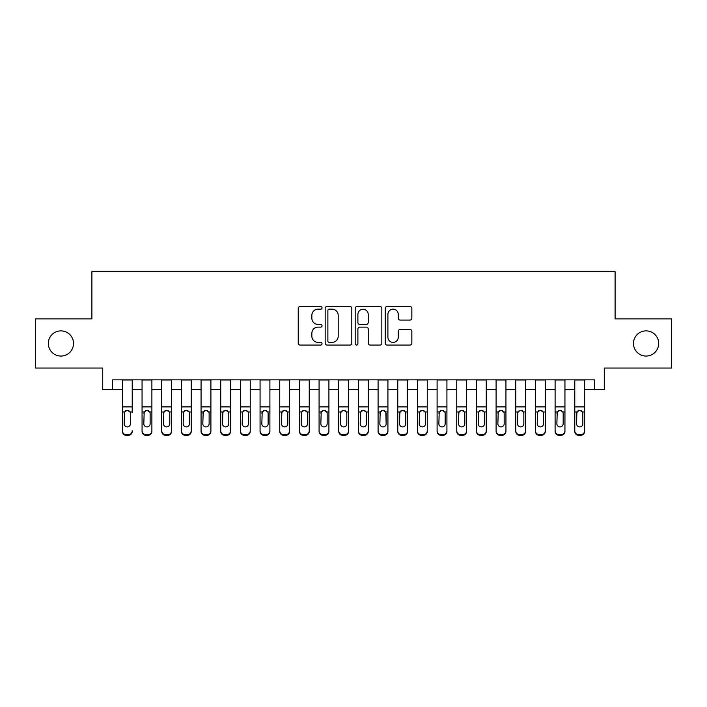 <?xml version="1.0" encoding="UTF-8"?>
<svg xmlns="http://www.w3.org/2000/svg" width="707" height="707" viewBox="0 0 707 707"><rect width="100%" height="100%" fill="white"/><g stroke="black" fill="none" stroke-linecap="round" stroke-linejoin="round"><path stroke-width="1.06" d="M322.03 307.81A1.352 1.352 0 0 0 320.678 306.458L300.166 306.458A1.927 1.927 0 0 0 298.23 308.393L298.23 343.142A1.927 1.927 0 0 0 300.166 345.069L320.678 345.069A1.352 1.352 0 0 0 322.03 343.726A1.352 1.352 0 0 0 320.678 342.374L318.026 342.374A6.177 6.177 0 0 1 311.849 336.196L311.849 333.297A6.177 6.177 0 0 1 318.026 327.12L320.678 327.12A1.352 1.352 0 0 0 322.03 325.768A1.352 1.352 0 0 0 320.678 324.416L318.026 324.416A6.177 6.177 0 0 1 311.849 318.238L311.849 315.34A6.177 6.177 0 0 1 318.026 309.162L320.678 309.162A1.352 1.352 0 0 0 322.03 307.81M633.49 343.469A12.585 12.585 0 0 0 646.083 356.054A12.585 12.585 0 0 0 658.668 343.469A12.585 12.585 0 0 0 646.083 330.876A12.585 12.585 0 0 0 633.49 343.469M48.332 343.469A12.585 12.585 0 0 0 60.917 356.054A12.585 12.585 0 0 0 73.51 343.469A12.585 12.585 0 0 0 60.917 330.876A12.585 12.585 0 0 0 48.332 343.469M409.927 320.068A1.927 1.927 0 0 0 411.854 318.141L411.854 308.393A1.927 1.927 0 0 0 409.927 306.458L387.144 306.458A1.927 1.927 0 0 0 385.209 308.393L385.209 343.142A1.927 1.927 0 0 0 387.144 345.069L409.927 345.069A1.927 1.927 0 0 0 411.854 343.142L411.854 331.362A1.927 1.927 0 0 0 409.927 329.435L400.171 329.435A1.927 1.927 0 0 0 398.244 331.362L398.244 337.204A5.161 5.161 0 0 1 393.074 342.374A5.161 5.161 0 0 1 387.913 337.204L387.913 314.323A5.161 5.161 0 0 1 393.074 309.162A5.161 5.161 0 0 1 398.244 314.323L398.244 318.141A1.927 1.927 0 0 0 400.171 320.068L409.927 320.068M112.554 389.69L112.554 379.853L594.446 379.853L594.446 389.69L604.282 389.69L604.282 368.055L671.65 368.055L671.65 318.884L615.099 318.884L615.099 271.674L91.901 271.674L91.901 318.884L35.35 318.884L35.35 368.055L102.718 368.055L102.718 389.69L122.391 389.69M351.812 308.393A1.927 1.927 0 0 0 349.877 306.458L327.102 306.458A1.927 1.927 0 0 0 325.167 308.393L325.167 343.142A1.927 1.927 0 0 0 327.102 345.069L349.877 345.069A1.927 1.927 0 0 0 351.812 343.142L351.812 308.393M357.123 306.458L379.898 306.458A1.927 1.927 0 0 1 381.833 308.393L381.833 343.142A1.927 1.927 0 0 1 379.898 345.069L370.15 345.069A1.927 1.927 0 0 1 368.223 343.142L368.223 329.047A1.927 1.927 0 0 0 366.288 327.12L359.819 327.12A1.927 1.927 0 0 0 357.892 329.047L357.892 343.726A1.352 1.352 0 0 1 356.54 345.069A1.352 1.352 0 0 1 355.188 343.726L355.188 308.393A1.927 1.927 0 0 1 357.123 306.458M132.218 389.69L142.054 389.69M151.89 389.69L161.726 389.69M171.562 389.69L181.399 389.69M191.226 389.69L201.062 389.69M210.898 389.69L220.734 389.69M230.57 389.69L240.398 389.69M250.234 389.69L260.07 389.69M269.906 389.69L279.742 389.69M289.578 389.69L299.406 389.69M309.242 389.69L319.078 389.69M328.914 389.69L338.75 389.69M348.586 389.69L358.414 389.69M368.25 389.69L378.086 389.69M387.922 389.69L397.758 389.69M407.594 389.69L417.422 389.69M427.258 389.69L437.094 389.69M446.93 389.69L456.766 389.69M466.602 389.69L476.43 389.69M486.266 389.69L496.102 389.69M505.938 389.69L515.774 389.69M525.601 389.69L535.438 389.69M545.274 389.69L555.11 389.69M564.946 389.69L574.782 389.69M584.609 389.69L594.446 389.69M329.223 309.162A1.352 1.352 0 0 0 327.871 310.514L327.871 341.021A1.352 1.352 0 0 0 329.223 342.374L332.025 342.374A6.177 6.177 0 0 0 338.202 336.196L338.202 315.34A6.177 6.177 0 0 0 332.025 309.162L329.223 309.162M368.223 314.421A5.161 5.161 0 0 0 363.053 309.259A5.161 5.161 0 0 0 357.892 314.421L357.892 322.48A1.927 1.927 0 0 0 359.819 324.416L366.288 324.416A1.927 1.927 0 0 0 368.223 322.48L368.223 314.421M122.391 412.588L122.391 430.802A3.933 3.906 -0 0 0 126.323 434.708L128.285 434.708A3.933 3.906 -0 0 0 132.218 430.802L132.218 431.42A3.933 3.906 180 0 1 128.285 435.326L128.285 434.708M132.218 412.588L132.218 379.853M130.45 423.776L130.45 413.418L130.45 423.776A3.146 3.12 180 0 1 127.304 426.904A3.146 3.12 180 0 0 130.45 423.776M124.158 424.394L124.158 423.776A3.146 3.12 180 0 0 127.304 426.904M125.66 410.723L124.158 413.18M128.948 410.723L127.304 410.254L130.106 411.969L130.45 413.418M122.391 379.853L122.391 431.42A3.933 3.906 180 0 0 126.323 435.326L128.285 435.326M122.391 411.969L124.503 411.969L124.158 423.776M124.503 411.969L127.304 410.254M142.054 412.588L142.054 431.42A3.933 3.906 180 0 0 145.987 435.326L147.957 435.326L147.957 434.708A3.933 3.906 0 0 0 151.89 430.802L151.89 431.42A3.933 3.906 180 0 1 147.957 435.326M150.123 423.776L150.123 413.418L150.123 423.776A3.146 3.12 180 0 1 146.976 426.904A3.146 3.12 180 0 0 150.123 423.776M143.821 424.394L143.821 423.776A3.146 3.12 180 0 0 146.976 426.904M145.333 410.723L143.821 413.18M148.611 410.723L146.976 410.254L149.769 411.969L150.123 413.418M161.726 412.588L161.726 431.42A3.933 3.906 180 0 0 165.659 435.326L167.63 435.326L167.63 434.708A3.933 3.906 0 0 0 171.562 430.802L171.562 431.42A3.933 3.906 180 0 1 167.63 435.326M169.786 423.776L169.786 413.418L169.786 423.776A3.146 3.12 180 0 1 166.64 426.904A3.146 3.12 180 0 0 169.786 423.776M163.494 424.394L163.494 423.776A3.146 3.12 180 0 0 166.64 426.904M164.996 410.723L163.494 413.18M168.284 410.723L166.64 410.254L169.441 411.969L169.786 413.418M181.399 412.588L181.399 431.42A3.933 3.906 180 0 0 185.331 435.326L187.293 435.326L187.293 434.708A3.933 3.906 0 0 0 191.226 430.802L191.226 431.42A3.933 3.906 180 0 1 187.293 435.326M189.458 423.776L189.458 413.418L189.458 423.776A3.146 3.12 180 0 1 186.312 426.904A3.146 3.12 180 0 0 189.458 423.776M183.166 424.394L183.166 423.776A3.146 3.12 180 0 0 186.312 426.904M184.668 410.723L183.166 413.18M187.956 410.723L186.312 410.254L189.114 411.969L189.458 413.418M201.062 412.588L201.062 431.42A3.933 3.906 180 0 0 204.995 435.326L206.965 435.326L206.965 434.708A3.933 3.906 0 0 0 210.898 430.802L210.898 431.42A3.933 3.906 180 0 1 206.965 435.326M209.131 423.776L209.131 413.418L209.131 423.776A3.146 3.12 180 0 1 205.984 426.904A3.146 3.12 180 0 0 209.131 423.776M202.829 424.394L202.829 423.776A3.146 3.12 180 0 0 205.984 426.904M204.341 410.723L202.829 413.18M207.619 410.723L205.984 410.254L208.777 411.969L209.131 413.418M151.89 379.853L151.89 431.42M142.054 379.853L142.054 430.802A3.933 3.906 0 0 0 145.987 434.708L147.957 434.708M145.987 434.708L145.987 435.326A3.933 3.906 180 0 1 142.054 431.42L142.054 430.802L142.054 431.42M142.054 411.969L144.175 411.969L143.821 423.776M144.175 411.969L146.976 410.254M171.562 379.853L171.562 431.42M161.726 379.853L161.726 430.802A3.933 3.906 0 0 0 165.659 434.708L167.63 434.708M165.659 434.708L165.659 435.326A3.933 3.906 180 0 1 161.726 431.42L161.726 430.802L161.726 431.42M161.726 411.969L163.847 411.969L163.494 423.776M163.847 411.969L166.64 410.254M191.226 379.853L191.226 431.42M181.399 379.853L181.399 430.802A3.933 3.906 0 0 0 185.331 434.708L187.293 434.708M185.331 434.708L185.331 435.326A3.933 3.906 180 0 1 181.399 431.42L181.399 430.802L181.399 431.42M181.399 411.969L183.511 411.969L183.166 423.776M183.511 411.969L186.312 410.254M210.898 379.853L210.898 431.42M201.062 379.853L201.062 430.802A3.933 3.906 0 0 0 204.995 434.708L206.965 434.708M204.995 434.708L204.995 435.326A3.933 3.906 180 0 1 201.062 431.42L201.062 430.802L201.062 431.42M201.062 411.969L203.183 411.969L202.829 423.776M203.183 411.969L205.984 410.254M220.734 412.588L220.734 431.42A3.933 3.906 180 0 0 224.667 435.326L226.638 435.326L226.638 434.708A3.933 3.906 0 0 0 230.57 430.802L230.57 431.42A3.933 3.906 180 0 1 226.638 435.326M228.794 423.776L228.794 413.418L228.794 423.776A3.146 3.12 180 0 1 225.648 426.904A3.146 3.12 180 0 0 228.794 423.776M222.502 424.394L222.502 423.776A3.146 3.12 180 0 0 225.648 426.904M224.004 410.723L222.502 413.18M227.292 410.723L225.648 410.254L228.449 411.969L228.794 413.418M230.57 379.853L230.57 431.42M220.734 379.853L220.734 430.802A3.933 3.906 0 0 0 224.667 434.708L226.638 434.708M224.667 434.708L224.667 435.326A3.933 3.906 180 0 1 220.734 431.42L220.734 430.802L220.734 431.42M220.734 411.969L222.855 411.969L222.502 423.776M222.855 411.969L225.648 410.254M240.398 412.588L240.398 431.42A3.933 3.906 180 0 0 244.339 435.326L246.301 435.326L246.301 434.708A3.933 3.906 0 0 0 250.234 430.802L250.234 431.42A3.933 3.906 180 0 1 246.301 435.326M248.466 423.776L248.466 413.418L248.466 423.776A3.146 3.12 180 0 1 245.32 426.904A3.146 3.12 180 0 0 248.466 423.776M242.174 424.394L242.174 423.776A3.146 3.12 180 0 0 245.32 426.904M243.676 410.723L242.174 413.18M246.964 410.723L245.32 410.254L248.122 411.969L248.466 413.418M250.234 379.853L250.234 431.42M240.398 379.853L240.398 430.802A3.933 3.906 0 0 0 244.339 434.708L246.301 434.708M244.339 434.708L244.339 435.326A3.933 3.906 180 0 1 240.398 431.42L240.398 430.802L240.398 431.42M240.398 411.969L242.519 411.969L242.174 423.776M242.519 411.969L245.32 410.254M260.07 412.588L260.07 431.42A3.933 3.906 180 0 0 264.003 435.326L265.973 435.326L265.973 434.708A3.933 3.906 0 0 0 269.906 430.802L269.906 431.42A3.933 3.906 180 0 1 265.973 435.326M268.139 423.776L268.139 413.418L268.139 423.776A3.146 3.12 180 0 1 264.992 426.904A3.146 3.12 180 0 0 268.139 423.776M261.837 424.394L261.837 423.776A3.146 3.12 180 0 0 264.992 426.904M263.349 410.723L261.837 413.18M266.627 410.723L264.992 410.254L267.785 411.969L268.139 413.418M269.906 379.853L269.906 431.42M260.07 379.853L260.07 430.802A3.933 3.906 0 0 0 264.003 434.708L265.973 434.708M264.003 434.708L264.003 435.326A3.933 3.906 180 0 1 260.07 431.42L260.07 430.802L260.07 431.42M260.07 411.969L262.191 411.969L261.837 423.776M262.191 411.969L264.992 410.254M279.742 412.588L279.742 431.42A3.933 3.906 180 0 0 283.675 435.326L285.637 435.326L285.637 434.708A3.933 3.906 0 0 0 289.578 430.802L289.578 431.42A3.933 3.906 180 0 1 285.637 435.326M287.802 423.776L287.802 413.418L287.802 423.776A3.146 3.12 180 0 1 284.656 426.904A3.146 3.12 180 0 0 287.802 423.776M281.51 424.394L281.51 423.776A3.146 3.12 180 0 0 284.656 426.904M283.012 410.723L281.51 413.18M286.3 410.723L284.656 410.254L287.457 411.969L287.802 413.418M289.578 379.853L289.578 431.42M279.742 379.853L279.742 430.802A3.933 3.906 0 0 0 283.675 434.708L285.637 434.708M283.675 434.708L283.675 435.326A3.933 3.906 180 0 1 279.742 431.42L279.742 430.802L279.742 431.42M279.742 411.969L281.863 411.969L281.51 423.776M281.863 411.969L284.656 410.254M299.406 412.588L299.406 431.42A3.933 3.906 180 0 0 303.347 435.326L305.309 435.326L305.309 434.708A3.933 3.906 0 0 0 309.242 430.802L309.242 431.42A3.933 3.906 180 0 1 305.309 435.326M307.474 423.776L307.474 413.418L307.474 423.776A3.146 3.12 180 0 1 304.328 426.904A3.146 3.12 180 0 0 307.474 423.776M301.182 424.394L301.182 423.776A3.146 3.12 180 0 0 304.328 426.904M302.684 410.723L301.182 413.18M305.972 410.723L304.328 410.254L307.13 411.969L307.474 413.418M309.242 379.853L309.242 431.42M299.406 379.853L299.406 430.802A3.933 3.906 0 0 0 303.347 434.708L305.309 434.708M303.347 434.708L303.347 435.326A3.933 3.906 180 0 1 299.406 431.42L299.406 430.802L299.406 431.42M299.406 411.969L301.527 411.969L301.182 423.776M301.527 411.969L304.328 410.254M319.078 412.588L319.078 431.42A3.933 3.906 180 0 0 323.011 435.326L324.981 435.326L324.981 434.708A3.933 3.906 0 0 0 328.914 430.802L328.914 431.42A3.933 3.906 180 0 1 324.981 435.326M327.147 423.776L327.147 413.418L327.147 423.776A3.146 3.12 180 0 1 324 426.904A3.146 3.12 180 0 0 327.147 423.776M320.845 424.394L320.845 423.776A3.146 3.12 180 0 0 324 426.904M322.357 410.723L320.845 413.18M325.635 410.723L324 410.254L326.793 411.969L327.147 413.418M328.914 379.853L328.914 431.42M319.078 379.853L319.078 430.802A3.933 3.906 0 0 0 323.011 434.708L324.981 434.708M323.011 434.708L323.011 435.326A3.933 3.906 180 0 1 319.078 431.42L319.078 430.802L319.078 431.42M319.078 411.969L321.199 411.969L320.845 423.776M321.199 411.969L324 410.254M338.75 412.588L338.75 431.42A3.933 3.906 180 0 0 342.683 435.326L344.645 435.326L344.645 434.708A3.933 3.906 0 0 0 348.586 430.802L348.586 431.42A3.933 3.906 180 0 1 344.645 435.326M346.81 423.776L346.81 413.418L346.81 423.776A3.146 3.12 180 0 1 343.664 426.904A3.146 3.12 180 0 0 346.81 423.776M340.518 424.394L340.518 423.776A3.146 3.12 180 0 0 343.664 426.904M342.02 410.723L340.518 413.18M345.308 410.723L343.664 410.254L346.465 411.969L346.81 413.418M348.586 379.853L348.586 431.42M338.75 379.853L338.75 430.802A3.933 3.906 0 0 0 342.683 434.708L344.645 434.708M342.683 434.708L342.683 435.326A3.933 3.906 180 0 1 338.75 431.42L338.75 430.802L338.75 431.42M338.75 411.969L340.862 411.969L340.518 423.776M340.862 411.969L343.664 410.254M358.414 412.588L358.414 431.42A3.933 3.906 180 0 0 362.355 435.326L364.317 435.326L364.317 434.708A3.933 3.906 0 0 0 368.25 430.802L368.25 431.42A3.933 3.906 180 0 1 364.317 435.326M366.482 423.776L366.482 413.418L366.482 423.776A3.146 3.12 180 0 1 363.336 426.904A3.146 3.12 180 0 0 366.482 423.776M360.19 424.394L360.19 423.776A3.146 3.12 180 0 0 363.336 426.904M361.692 410.723L360.19 413.18M364.98 410.723L363.336 410.254L366.138 411.969L366.482 413.418M368.25 379.853L368.25 431.42M358.414 379.853L358.414 430.802A3.933 3.906 0 0 0 362.355 434.708L364.317 434.708M362.355 434.708L362.355 435.326A3.933 3.906 180 0 1 358.414 431.42L358.414 430.802L358.414 431.42M358.414 411.969L360.535 411.969L360.19 423.776M360.535 411.969L363.336 410.254M387.922 379.853L387.922 431.42A3.933 3.906 180 0 1 383.989 435.326L383.989 434.708A3.933 3.906 0 0 0 387.922 430.802L387.922 431.42M378.086 379.853L378.086 430.802A3.933 3.906 0 0 0 382.019 434.708L383.989 434.708M382.019 434.708L382.019 435.326A3.933 3.906 180 0 1 378.086 431.42A3.933 3.906 180 0 0 382.019 435.326L383.989 435.326M385.801 411.969L386.155 423.776A3.146 3.12 180 0 1 383 426.904A3.146 3.12 180 0 1 379.853 423.776L380.207 411.969L383 410.254L385.801 411.969L387.922 411.969M378.086 431.42L378.086 412.588M407.594 379.853L407.594 431.42A3.933 3.906 180 0 1 403.653 435.326L403.653 434.708A3.933 3.906 0 0 0 407.594 430.802L407.594 431.42M397.758 379.853L397.758 430.802A3.933 3.906 0 0 0 401.691 434.708L403.653 434.708M401.691 434.708L401.691 435.326A3.933 3.906 180 0 1 397.758 431.42A3.933 3.906 180 0 0 401.691 435.326L403.653 435.326M405.473 411.969L405.818 423.776A3.146 3.12 180 0 1 402.672 426.904A3.146 3.12 180 0 1 399.526 423.776L399.87 411.969L402.672 410.254L405.473 411.969L407.594 411.969M397.758 431.42L397.758 412.588M383 426.904A3.146 3.12 180 0 0 386.155 423.776L386.155 413.418M379.853 424.394L379.853 423.776M381.365 410.723L379.853 413.18M384.643 410.723L383 410.254M402.672 426.904A3.146 3.12 180 0 0 405.818 423.776L405.818 413.418M399.526 424.394L399.526 423.776M401.028 410.723L399.526 413.18M404.316 410.723L402.672 410.254M417.422 412.588L417.422 431.42A3.933 3.906 180 0 0 421.363 435.326L423.325 435.326L423.325 434.708A3.933 3.906 0 0 0 427.258 430.802L427.258 431.42A3.933 3.906 180 0 1 423.325 435.326M425.49 423.776L425.49 413.418L425.49 423.776A3.146 3.12 180 0 1 422.344 426.904A3.146 3.12 180 0 0 425.49 423.776M419.198 424.394L419.198 423.776A3.146 3.12 180 0 0 422.344 426.904M420.7 410.723L419.198 413.18M423.988 410.723L422.344 410.254L425.137 411.969L425.49 413.418M427.258 379.853L427.258 431.42M417.422 379.853L417.422 430.802A3.933 3.906 0 0 0 421.363 434.708L423.325 434.708M421.363 434.708L421.363 435.326A3.933 3.906 180 0 1 417.422 431.42L417.422 430.802L417.422 431.42M417.422 411.969L419.543 411.969L419.198 423.776M419.543 411.969L422.344 410.254M437.094 412.588L437.094 431.42A3.933 3.906 180 0 0 441.027 435.326L442.997 435.326L442.997 434.708A3.933 3.906 0 0 0 446.93 430.802L446.93 431.42A3.933 3.906 180 0 1 442.997 435.326M445.163 423.776L445.163 413.418L445.163 423.776A3.146 3.12 180 0 1 442.008 426.904A3.146 3.12 180 0 0 445.163 423.776M438.861 424.394L438.861 423.776A3.146 3.12 180 0 0 442.008 426.904M440.373 410.723L438.861 413.18M443.651 410.723L442.008 410.254L444.809 411.969L445.163 413.418M446.93 379.853L446.93 431.42M437.094 379.853L437.094 430.802A3.933 3.906 0 0 0 441.027 434.708L442.997 434.708M441.027 434.708L441.027 435.326A3.933 3.906 180 0 1 437.094 431.42L437.094 430.802L437.094 431.42M437.094 411.969L439.215 411.969L438.861 423.776M439.215 411.969L442.008 410.254M456.766 412.588L456.766 431.42A3.933 3.906 180 0 0 460.699 435.326L462.661 435.326L462.661 434.708A3.933 3.906 0 0 0 466.602 430.802L466.602 431.42A3.933 3.906 180 0 1 462.661 435.326M464.826 423.776L464.826 413.418L464.826 423.776A3.146 3.12 180 0 1 461.68 426.904A3.146 3.12 180 0 0 464.826 423.776M458.534 424.394L458.534 423.776A3.146 3.12 180 0 0 461.68 426.904M460.036 410.723L458.534 413.18M463.324 410.723L461.68 410.254L464.481 411.969L464.826 413.418M466.602 379.853L466.602 431.42M456.766 379.853L456.766 430.802A3.933 3.906 0 0 0 460.699 434.708L462.661 434.708M460.699 434.708L460.699 435.326A3.933 3.906 180 0 1 456.766 431.42L456.766 430.802L456.766 431.42M456.766 411.969L458.878 411.969L458.534 423.776M458.878 411.969L461.68 410.254M476.43 412.588L476.43 431.42A3.933 3.906 180 0 0 480.362 435.326L482.333 435.326L482.333 434.708A3.933 3.906 0 0 0 486.266 430.802L486.266 431.42A3.933 3.906 180 0 1 482.333 435.326M484.498 423.776L484.498 413.418L484.498 423.776A3.146 3.12 180 0 1 481.352 426.904A3.146 3.12 180 0 0 484.498 423.776M478.206 424.394L478.206 423.776A3.146 3.12 180 0 0 481.352 426.904M479.708 410.723L478.206 413.18M482.996 410.723L481.352 410.254L484.145 411.969L484.498 413.418M486.266 379.853L486.266 431.42M476.43 379.853L476.43 430.802A3.933 3.906 0 0 0 480.362 434.708L482.333 434.708M480.362 434.708L480.362 435.326A3.933 3.906 180 0 1 476.43 431.42L476.43 430.802L476.43 431.42M476.43 411.969L478.551 411.969L478.206 423.776M478.551 411.969L481.352 410.254M496.102 412.588L496.102 431.42A3.933 3.906 180 0 0 500.035 435.326L502.005 435.326L502.005 434.708A3.933 3.906 0 0 0 505.938 430.802L505.938 431.42A3.933 3.906 180 0 1 502.005 435.326M504.171 423.776L504.171 413.418L504.171 423.776A3.146 3.12 180 0 1 501.016 426.904A3.146 3.12 180 0 0 504.171 423.776M497.869 424.394L497.869 423.776A3.146 3.12 180 0 0 501.016 426.904M499.381 410.723L497.869 413.18M502.659 410.723L501.016 410.254L503.817 411.969L504.171 413.418M505.938 379.853L505.938 431.42M496.102 379.853L496.102 430.802A3.933 3.906 0 0 0 500.035 434.708L502.005 434.708M500.035 434.708L500.035 435.326A3.933 3.906 180 0 1 496.102 431.42L496.102 430.802L496.102 431.42M496.102 411.969L498.223 411.969L497.869 423.776M498.223 411.969L501.016 410.254M515.774 412.588L515.774 431.42A3.933 3.906 180 0 0 519.707 435.326L521.669 435.326L521.669 434.708A3.933 3.906 0 0 0 525.601 430.802L525.601 431.42A3.933 3.906 180 0 1 521.669 435.326M523.834 423.776L523.834 413.418L523.834 423.776A3.146 3.12 180 0 1 520.688 426.904A3.146 3.12 180 0 0 523.834 423.776M517.542 424.394L517.542 423.776A3.146 3.12 180 0 0 520.688 426.904M519.044 410.723L517.542 413.18M522.332 410.723L520.688 410.254L523.489 411.969L523.834 413.418M525.601 379.853L525.601 431.42M515.774 379.853L515.774 430.802A3.933 3.906 0 0 0 519.707 434.708L521.669 434.708M519.707 434.708L519.707 435.326A3.933 3.906 180 0 1 515.774 431.42L515.774 430.802L515.774 431.42M515.774 411.969L517.886 411.969L517.542 423.776M517.886 411.969L520.688 410.254M535.438 412.588L535.438 431.42A3.933 3.906 180 0 0 539.37 435.326L541.341 435.326L541.341 434.708A3.933 3.906 0 0 0 545.274 430.802L545.274 431.42A3.933 3.906 180 0 1 541.341 435.326M543.506 423.776L543.506 413.418L543.506 423.776A3.146 3.12 180 0 1 540.36 426.904A3.146 3.12 180 0 0 543.506 423.776M537.214 424.394L537.214 423.776A3.146 3.12 180 0 0 540.36 426.904M538.716 410.723L537.214 413.18M542.004 410.723L540.36 410.254L543.153 411.969L543.506 413.418M545.274 379.853L545.274 431.42M535.438 379.853L535.438 430.802A3.933 3.906 0 0 0 539.37 434.708L541.341 434.708M539.37 434.708L539.37 435.326A3.933 3.906 180 0 1 535.438 431.42L535.438 430.802L535.438 431.42M535.438 411.969L537.559 411.969L537.214 423.776M537.559 411.969L540.36 410.254M555.11 412.588L555.11 431.42A3.933 3.906 180 0 0 559.043 435.326L561.013 435.326L561.013 434.708A3.933 3.906 0 0 0 564.946 430.802L564.946 431.42A3.933 3.906 180 0 1 561.013 435.326M563.179 423.776L563.179 413.418L563.179 423.776A3.146 3.12 180 0 1 560.024 426.904A3.146 3.12 180 0 0 563.179 423.776M556.877 424.394L556.877 423.776A3.146 3.12 180 0 0 560.024 426.904M558.389 410.723L556.877 413.18M561.667 410.723L560.024 410.254L562.825 411.969L563.179 413.418M564.946 379.853L564.946 431.42M555.11 379.853L555.11 430.802A3.933 3.906 0 0 0 559.043 434.708L561.013 434.708M559.043 434.708L559.043 435.326A3.933 3.906 180 0 1 555.11 431.42L555.11 430.802L555.11 431.42M555.11 411.969L557.231 411.969L556.877 423.776M557.231 411.969L560.024 410.254M574.782 412.588L574.782 431.42A3.933 3.906 180 0 0 578.715 435.326L580.677 435.326L580.677 434.708A3.933 3.906 0 0 0 584.609 430.802L584.609 431.42A3.933 3.906 180 0 1 580.677 435.326M582.842 423.776L582.842 413.418L582.842 423.776A3.146 3.12 180 0 1 579.696 426.904A3.146 3.12 180 0 0 582.842 423.776M576.55 424.394L576.55 423.776A3.146 3.12 180 0 0 579.696 426.904M578.052 410.723L576.55 413.18M581.34 410.723L579.696 410.254L582.497 411.969L582.842 413.418M584.609 379.853L584.609 431.42M574.782 379.853L574.782 430.802A3.933 3.906 0 0 0 578.715 434.708L580.677 434.708M578.715 434.708L578.715 435.326A3.933 3.906 180 0 1 574.782 431.42L574.782 430.802L574.782 431.42M574.782 411.969L576.894 411.969L576.55 423.776M576.894 411.969L579.696 410.254M130.106 411.969L132.218 411.969M122.391 406.887L132.218 406.887M122.391 379.995L132.218 379.995M126.323 434.708L126.323 435.326M149.769 411.969L151.89 411.969M142.054 406.887L151.89 406.887M142.054 379.995L151.89 379.995M169.441 411.969L171.562 411.969M161.726 406.887L171.562 406.887M161.726 379.995L171.562 379.995M189.114 411.969L191.226 411.969M181.399 406.887L191.226 406.887M181.399 379.995L191.226 379.995M208.777 411.969L210.898 411.969M201.062 406.887L210.898 406.887M201.062 379.995L210.898 379.995M228.449 411.969L230.57 411.969M220.734 406.887L230.57 406.887M220.734 379.995L230.57 379.995M248.122 411.969L250.234 411.969M240.398 406.887L250.234 406.887M240.398 379.995L250.234 379.995M267.785 411.969L269.906 411.969M260.07 406.887L269.906 406.887M260.07 379.995L269.906 379.995M287.457 411.969L289.578 411.969M279.742 406.887L289.578 406.887M279.742 379.995L289.578 379.995M307.13 411.969L309.242 411.969M299.406 406.887L309.242 406.887M299.406 379.995L309.242 379.995M326.793 411.969L328.914 411.969M319.078 406.887L328.914 406.887M319.078 379.995L328.914 379.995M346.465 411.969L348.586 411.969M338.75 406.887L348.586 406.887M338.75 379.995L348.586 379.995M366.138 411.969L368.25 411.969M358.414 406.887L368.25 406.887M358.414 379.995L368.25 379.995M378.086 411.969L380.207 411.969M378.086 406.887L387.922 406.887M378.086 379.995L387.922 379.995M397.758 411.969L399.87 411.969M397.758 406.887L407.594 406.887M397.758 379.995L407.594 379.995M425.137 411.969L427.258 411.969M417.422 406.887L427.258 406.887M417.422 379.995L427.258 379.995M444.809 411.969L446.93 411.969M437.094 406.887L446.93 406.887M437.094 379.995L446.93 379.995M464.481 411.969L466.602 411.969M456.766 406.887L466.602 406.887M456.766 379.995L466.602 379.995M484.145 411.969L486.266 411.969M476.43 406.887L486.266 406.887M476.43 379.995L486.266 379.995M503.817 411.969L505.938 411.969M496.102 406.887L505.938 406.887M496.102 379.995L505.938 379.995M523.489 411.969L525.601 411.969M515.774 406.887L525.601 406.887M515.774 379.995L525.601 379.995M543.153 411.969L545.274 411.969M535.438 406.887L545.274 406.887M535.438 379.995L545.274 379.995M562.825 411.969L564.946 411.969M555.11 406.887L564.946 406.887M555.11 379.995L564.946 379.995M582.497 411.969L584.609 411.969M574.782 406.887L584.609 406.887M574.782 379.995L584.609 379.995"/></g></svg>
